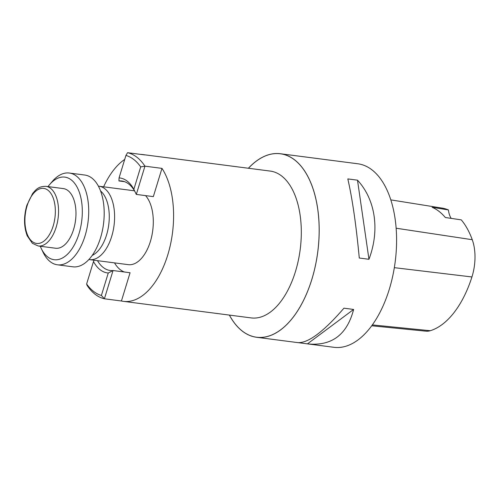 <?xml version="1.0" encoding="UTF-8"?>
<svg xmlns="http://www.w3.org/2000/svg" width="500" height="500" viewBox="0 0 500 500"><rect width="100%" height="100%" fill="white"/><g stroke="black" fill="none" stroke-linecap="round" stroke-linejoin="round"><path stroke-width="0.75" d="M100.569 190.987A34.344 18.456 97.4 0 1 106.569 234.931A34.344 18.456 97.4 0 1 92.219 255.413M98.4 186.156A37.019 19.887 97.4 0 1 99.069 186.225A37.019 19.887 97.4 0 1 111.694 236.406A37.019 19.887 97.4 0 1 89.556 259.637A37.019 19.887 97.4 0 1 88.888 259.531M89.556 259.637L128.256 264.656A37.019 19.887 -82.6 0 0 150.394 241.425A37.019 19.887 -82.6 0 0 145.538 195.619M114.519 262.875A45.113 24.238 -82.6 0 0 124.444 272.013M97.487 260.669A45.113 24.238 -82.6 0 0 110.188 270.481A45.113 24.238 -82.6 0 0 113.044 270.538L130.069 272.744L121.431 300.994A74.031 39.775 97.4 0 0 123.5 301.363L251.206 317.919A74.031 39.775 97.4 0 0 295.487 271.45A74.031 39.775 97.4 0 0 270.238 171.081L142.531 154.531A74.031 39.775 97.4 0 1 144.6 154.9L127.569 152.694A74.031 39.775 97.4 0 1 144.95 166.169L136.312 194.419L133.844 189.325L140.706 166.881A71.256 38.288 -82.6 0 0 125.931 155.425L119.069 177.869A47.888 25.731 97.4 0 1 133.844 189.325M136.312 194.419L153.338 196.625L161.975 168.375A74.031 39.775 97.4 0 1 167.775 254.9A74.031 39.775 97.4 0 1 123.5 301.363M103.612 186.812A74.031 39.775 97.4 0 1 124.712 159.419M140.438 154.362A74.031 39.775 97.4 0 1 142.531 154.531M161.975 168.375L144.95 166.169L140.706 166.881M108.263 273.006A47.888 25.731 97.4 0 1 93.488 261.55L86.625 284A71.256 38.288 -82.6 0 0 101.394 295.456L108.263 273.006L113.044 270.538L104.406 298.788L121.431 300.994M101.394 295.456L104.406 298.788A74.031 39.775 97.4 0 1 87.025 285.306L86.625 284M248.438 168.256A92.494 49.694 97.4 0 1 306.669 174.369A92.494 49.694 97.4 0 1 311.894 279.175A92.494 49.694 97.4 0 1 229.406 315.094M127.569 152.694L125.931 155.425M119.069 177.869L118.931 180.944L124.556 181.675M135.612 192.913A45.113 24.238 -82.6 0 0 121.788 181A45.113 24.238 -82.6 0 0 118.931 180.944M94.131 260.231L93.488 261.55M40.275 246.256A41.644 22.375 -82.6 0 0 41.225 248.419A41.644 22.375 -82.6 0 0 72 248.781A41.644 22.375 -82.6 0 0 79.325 192.25A41.644 22.375 -82.6 0 0 49.475 184.75A41.644 22.375 -82.6 0 0 48.006 186.6M38.206 245.987L55.619 248.244A30.075 16.163 -82.6 0 0 74.737 225.006A30.075 16.163 -82.6 0 0 67.994 190.594A30.075 16.163 -82.6 0 0 63.35 188.594L45.938 186.331A30.075 16.163 97.4 0 1 50.575 188.337A30.075 16.163 97.4 0 1 57.319 222.75A30.075 16.163 97.4 0 1 38.206 245.987L32.388 243.331L27.219 235.831C23.794 226.688 23.663 216.537 26.825 205.375L32.675 193.419C36.031 189.694 38.019 186.363 45.938 186.331M49.475 184.75L52.231 181.513A46.269 24.863 97.4 0 1 69.3 173.031A46.269 24.863 97.4 0 1 88.012 222.113A46.269 24.863 97.4 0 1 57.406 264.806A46.269 24.863 97.4 0 1 43.062 252.25L41.225 248.419M57.406 264.806L72.888 266.812A46.269 24.863 -82.6 0 0 103.488 224.119A46.269 24.863 -82.6 0 0 84.781 175.037L69.3 173.031M229.363 315.087A92.537 49.719 -82.6 0 0 256.569 337.275A92.537 49.719 -82.6 0 0 317.775 251.894A92.537 49.719 -82.6 0 0 280.356 153.731A92.537 49.719 -82.6 0 0 248.394 168.25M371.712 325.781L425.9 331.169A36.538 19.631 -82.6 0 0 430.288 330.712A89.75 48.225 -82.6 0 0 471.931 276.962A36.538 19.631 -82.6 0 0 472.256 239.713A89.75 48.225 -82.6 0 0 461.281 219.875L445.331 217.506A90.237 48.487 97.4 0 0 432.113 207.288L448.425 209.938A89.75 48.225 -82.6 0 0 442.106 208.094L390.794 199.881M448.425 209.938A18.506 9.944 -82.6 0 0 451.213 218.381M298.238 342.669L333.969 347.306A92.537 49.719 -82.6 0 0 395.175 261.925A92.537 49.719 -82.6 0 0 357.756 163.762L331.569 160.369M347.819 178.919C352.344 198.719 356.163 225.087 359.281 258.025L368.956 259.281C379.95 230.238 375.525 199.662 357.494 180.175L347.819 178.919M308.012 343.944C331.9 346.125 347.1 334.625 353.619 309.444L343.944 308.188C323.725 331.594 308.412 343.081 298.006 342.644L256.569 337.275M280.356 153.731L331.806 160.4M353.619 309.444L307.45 343.869M357.494 180.175L368.956 259.281M27.1 205.8A27.763 14.919 -82.6 0 0 39.856 243.2A27.763 14.919 -82.6 0 0 53.45 198.725A27.763 14.919 -82.6 0 0 27.1 205.8M430.288 330.712L372.344 324.913M471.931 276.962L394.331 267.663M472.256 239.713L396.131 228.219M99.069 186.225L134.488 190.812"/></g></svg>
